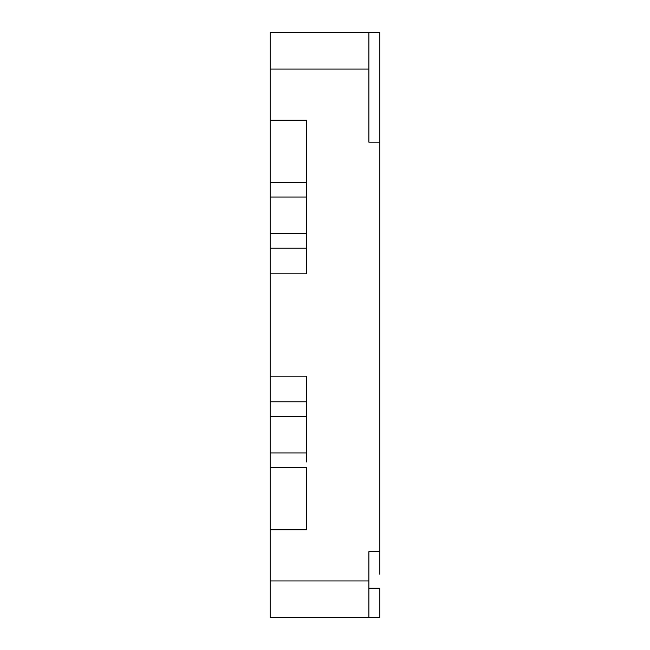 <?xml version="1.0" encoding="UTF-8"?>
<svg xmlns="http://www.w3.org/2000/svg" width="650" height="650" viewBox="0 0 650 650"><rect width="100%" height="100%" fill="white"/><g stroke="black" fill="none" stroke-linecap="round" stroke-linejoin="round"><path stroke-width="0.97" d="M270.156 461.996L270.156 467.594L306.719 467.594L306.719 529.75L306.719 467.594L270.156 467.594L270.156 580.938L368.875 580.938L368.875 551.688L368.875 617.5L379.844 617.5L270.156 617.5L368.875 617.5L368.875 580.938L270.156 580.938L270.156 617.5L270.156 529.75L306.719 529.75L270.156 529.75L270.156 452.969L306.719 452.969L306.719 416.406L306.719 452.969L270.156 452.969L270.156 273.812L306.719 273.812L270.156 273.812L270.156 242.621M306.719 407.379L306.719 376.188L270.156 376.188L270.156 197.031L306.719 197.031L306.719 273.812L306.719 248.219L270.156 248.219L306.719 248.219L306.719 242.621M270.156 188.004L270.156 120.25L306.719 120.25L306.719 197.031L270.156 197.031L270.156 182.406L306.719 182.406L270.156 182.406L270.156 32.5L270.156 69.062L368.875 69.062L368.875 32.5L270.156 32.5L379.844 32.5L368.875 32.5L368.875 142.188L368.875 69.062L270.156 69.062L270.156 120.25L306.719 120.25L306.719 188.004M270.156 233.594L306.719 233.594L270.156 233.594L270.156 197.031M306.719 233.594L306.719 197.031M306.719 452.969L306.719 461.996M270.156 416.406L306.719 416.406L270.156 416.406L270.156 452.969M270.156 407.379L270.156 376.188L306.719 376.188L306.719 401.781L270.156 401.781L306.719 401.781L306.719 416.406M368.875 588.25L379.844 588.25L379.844 617.5L379.844 588.25L368.875 588.25M379.844 551.688L379.844 32.5L379.844 142.188L368.875 142.188L379.844 142.188L379.844 551.688L368.875 551.688L379.844 551.688L379.844 574.259"/></g></svg>
